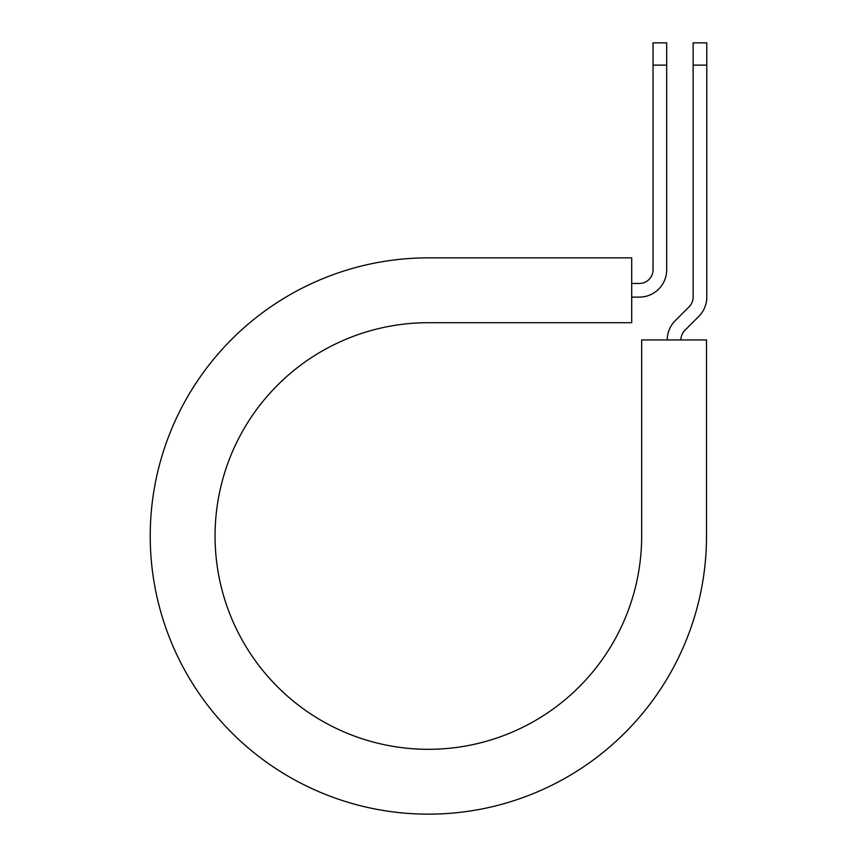 <?xml version="1.0" encoding="UTF-8"?>
<svg xmlns="http://www.w3.org/2000/svg" width="857" height="857" viewBox="0 0 857 857"><rect width="100%" height="100%" fill="white"/><g stroke="black" fill="none" stroke-linecap="round" stroke-linejoin="round"><path stroke-width="1.29" d="M653.034 65.111L653.034 42.85L666.682 42.85L666.682 65.111L653.034 65.111L653.034 269.805A13.648 13.648 0 0 1 639.376 283.453L631.705 283.453M666.682 65.111L666.682 269.805A27.306 27.306 0 0 1 639.376 297.111L631.705 297.111M680.908 339.94A13.648 13.648 0 0 1 684.914 330.288L698.787 316.415A27.306 27.306 0 0 0 706.779 297.111L706.779 42.85L693.131 42.85L693.131 297.111A13.648 13.648 0 0 1 689.135 306.763L675.262 320.636A27.306 27.306 0 0 0 667.26 339.94M706.779 65.111L693.131 65.111M428.361 257.861L631.705 257.861L631.705 322.703L428.361 322.703A213.307 213.307 0 0 0 215.064 536A213.307 213.307 0 0 0 428.361 749.307A213.307 213.307 0 0 0 641.668 536L641.668 339.94L706.511 339.94L706.511 536A278.15 278.15 0 0 1 428.361 814.15A278.15 278.15 0 0 1 150.221 536A278.15 278.15 0 0 1 428.361 257.861"/></g></svg>

